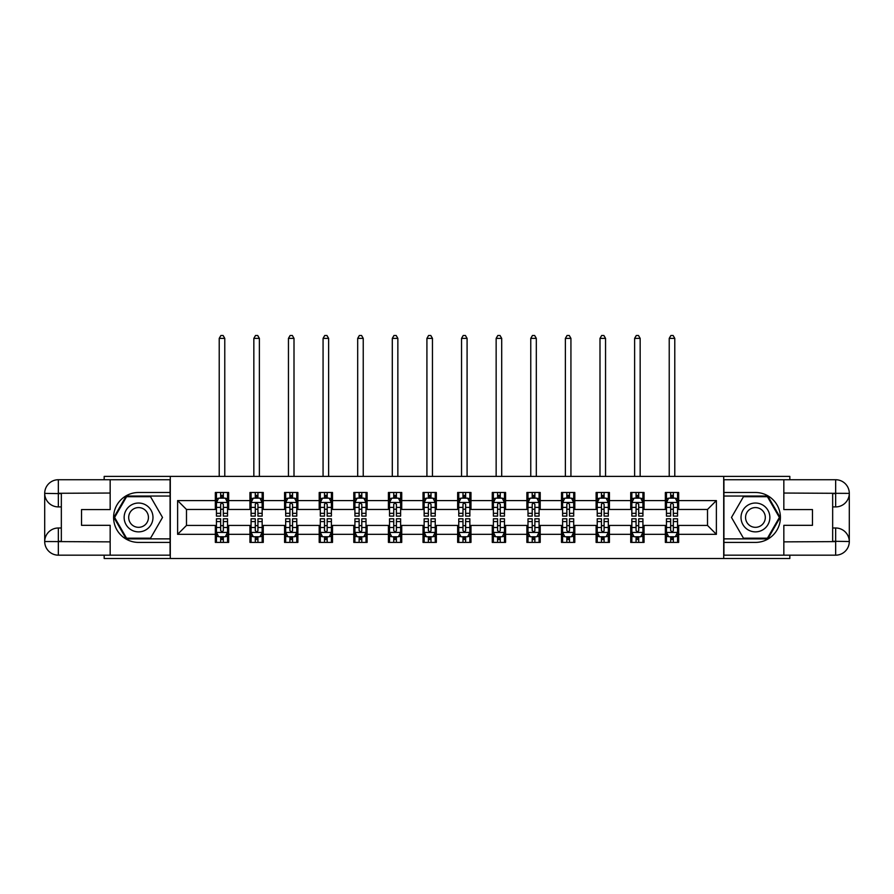 <?xml version="1.0" encoding="UTF-8"?>
<svg xmlns="http://www.w3.org/2000/svg" width="894" height="894" viewBox="0 0 894 894"><rect width="100%" height="100%" fill="white"/><g stroke="black" fill="none" stroke-linecap="round" stroke-linejoin="round"><path stroke-width="1.34" d="M104.173 555.174L104.173 558.504L789.827 558.504L789.827 555.174M789.827 479.732L789.827 476.401L723.704 476.401L723.704 558.504M723.704 476.401L104.173 476.401L104.173 479.732M170.296 558.504L170.296 476.401M678.658 500.584L678.658 492.493L665.348 492.493L665.348 500.584L644.049 500.584L644.049 492.493L630.728 492.493L630.728 500.584L609.429 500.584L609.429 492.493L596.119 492.493L596.119 500.584L574.808 500.584L574.808 492.493L561.499 492.493L561.499 500.584L540.199 500.584L540.199 492.493L526.879 492.493L526.879 500.584L505.579 500.584L505.579 492.493L492.27 492.493L492.27 500.584L470.97 500.584L470.97 492.493L457.65 492.493L457.65 500.584L436.35 500.584L436.35 492.493L423.03 492.493L423.03 500.584L401.73 500.584L401.73 492.493L388.421 492.493L388.421 500.584L367.121 500.584L367.121 492.493L353.8 492.493L353.8 500.584L332.501 500.584L332.501 492.493L319.192 492.493L319.192 500.584L297.881 500.584L297.881 492.493L284.571 492.493L284.571 500.584L263.272 500.584L263.272 492.493L249.951 492.493L249.951 500.584L228.652 500.584L228.652 492.493L215.342 492.493L215.342 500.584L177.615 500.584L177.615 534.321L186.488 525.437L215.342 525.437L215.342 542.412L228.652 542.412L228.652 525.437L249.951 525.437L249.951 542.412L263.272 542.412L263.272 525.437L284.571 525.437L284.571 542.412L297.881 542.412L297.881 525.437L319.192 525.437L319.192 542.412L332.501 542.412L332.501 525.437L353.8 525.437L353.8 542.412L367.121 542.412L367.121 525.437L388.421 525.437L388.421 542.412L401.73 542.412L401.73 525.437L423.03 525.437L423.03 542.412L436.35 542.412L436.35 525.437L457.65 525.437L457.65 542.412L470.97 542.412L470.97 525.437L492.27 525.437L492.27 542.412L505.579 542.412L505.579 525.437L526.879 525.437L526.879 542.412L540.199 542.412L540.199 525.437L561.499 525.437L561.499 542.412L574.808 542.412L574.808 525.437L596.119 525.437L596.119 542.412L609.429 542.412L609.429 525.437L630.728 525.437L630.728 542.412L644.049 542.412L644.049 525.437L665.348 525.437L665.348 542.412L678.658 542.412L678.658 525.437L707.512 525.437L707.512 509.468L678.658 509.468L678.658 500.584L716.385 500.584L716.385 534.321L678.658 534.321M665.348 534.321L644.049 534.321M630.728 534.321L609.429 534.321M596.119 534.321L574.808 534.321M561.499 534.321L540.199 534.321M526.879 534.321L505.579 534.321M492.27 534.321L470.97 534.321M457.65 534.321L436.35 534.321M423.03 534.321L401.73 534.321M388.421 534.321L367.121 534.321M353.8 534.321L332.501 534.321M319.192 534.321L297.881 534.321M284.571 534.321L263.272 534.321M249.951 534.321L228.652 534.321M215.342 534.321L177.615 534.321M665.348 500.584L665.348 509.468L644.049 509.468L644.049 500.584M630.728 500.584L630.728 509.468L609.429 509.468L609.429 500.584M596.119 500.584L596.119 509.468L574.808 509.468L574.808 500.584M561.499 500.584L561.499 509.468L540.199 509.468L540.199 500.584M526.879 500.584L526.879 509.468L505.579 509.468L505.579 500.584M492.27 500.584L492.27 509.468L470.97 509.468L470.97 500.584M457.65 500.584L457.65 509.468L436.35 509.468L436.35 500.584M423.03 500.584L423.03 509.468L401.73 509.468L401.73 500.584M388.421 500.584L388.421 509.468L367.121 509.468L367.121 500.584M353.8 500.584L353.8 509.468L332.501 509.468L332.501 500.584M319.192 500.584L319.192 509.468L297.881 509.468L297.881 500.584M284.571 500.584L284.571 509.468L263.272 509.468L263.272 500.584M249.951 500.584L249.951 509.468L228.652 509.468L228.652 500.584M215.342 500.584L215.342 509.468L186.488 509.468L177.615 500.584M186.488 509.468L186.488 525.437M716.385 534.321L707.512 525.437M707.512 509.468L716.385 500.584M215.342 498.036L216.449 498.036M220.662 498.036L223.332 498.036M227.545 498.036L228.652 498.036M215.342 509.245L216.449 509.245M220.662 509.245L223.332 509.245M227.545 509.245L228.652 509.245M215.342 525.661L216.449 525.661M220.662 525.661L223.332 525.661M227.545 525.661L228.652 525.661M215.342 536.869L216.449 536.869M220.662 536.869L223.332 536.869M227.545 536.869L228.652 536.869M249.951 525.661L251.069 525.661M255.282 525.661L257.941 525.661M262.154 525.661L263.272 525.661M249.951 536.869L251.069 536.869M255.282 536.869L257.941 536.869M262.154 536.869L263.272 536.869M249.951 498.036L251.069 498.036M255.282 498.036L257.941 498.036M262.154 498.036L263.272 498.036M249.951 509.245L251.069 509.245M255.282 509.245L257.941 509.245M262.154 509.245L263.272 509.245M284.571 525.661L285.678 525.661M289.902 525.661L292.562 525.661M296.774 525.661L297.881 525.661M284.571 536.869L285.678 536.869M289.902 536.869L292.562 536.869M296.774 536.869L297.881 536.869M284.571 498.036L285.678 498.036M289.902 498.036L292.562 498.036M296.774 498.036L297.881 498.036M284.571 509.245L285.678 509.245M289.902 509.245L292.562 509.245M296.774 509.245L297.881 509.245M319.192 525.661L320.298 525.661M324.511 525.661L327.17 525.661M331.395 525.661L332.501 525.661M319.192 536.869L320.298 536.869M324.511 536.869L327.17 536.869M331.395 536.869L332.501 536.869M319.192 498.036L320.298 498.036M324.511 498.036L327.17 498.036M331.395 498.036L332.501 498.036M319.192 509.245L320.298 509.245M324.511 509.245L327.17 509.245M331.395 509.245L332.501 509.245M353.8 525.661L354.918 525.661M359.131 525.661L361.791 525.661M366.004 525.661L367.121 525.661M353.8 536.869L354.918 536.869M359.131 536.869L361.791 536.869M366.004 536.869L367.121 536.869M353.8 498.036L354.918 498.036M359.131 498.036L361.791 498.036M366.004 498.036L367.121 498.036M353.8 509.245L354.918 509.245M359.131 509.245L361.791 509.245M366.004 509.245L367.121 509.245M388.421 525.661L389.527 525.661M393.74 525.661L396.411 525.661M400.624 525.661L401.73 525.661M388.421 536.869L389.527 536.869M393.74 536.869L396.411 536.869M400.624 536.869L401.73 536.869M388.421 498.036L389.527 498.036M393.74 498.036L396.411 498.036M400.624 498.036L401.73 498.036M388.421 509.245L389.527 509.245M393.74 509.245L396.411 509.245M400.624 509.245L401.73 509.245M423.03 525.661L424.147 525.661M428.36 525.661L431.02 525.661M435.244 525.661L436.35 525.661M423.03 536.869L424.147 536.869M428.36 536.869L431.02 536.869M435.244 536.869L436.35 536.869M423.03 498.036L424.147 498.036M428.36 498.036L431.02 498.036M435.244 498.036L436.35 498.036M423.03 509.245L424.147 509.245M428.36 509.245L431.02 509.245M435.244 509.245L436.35 509.245M457.65 525.661L458.756 525.661M462.98 525.661L465.64 525.661M469.853 525.661L470.97 525.661M457.65 536.869L458.756 536.869M462.98 536.869L465.64 536.869M469.853 536.869L470.97 536.869M457.65 498.036L458.756 498.036M462.98 498.036L465.64 498.036M469.853 498.036L470.97 498.036M457.65 509.245L458.756 509.245M462.98 509.245L465.64 509.245M469.853 509.245L470.97 509.245M492.27 525.661L493.376 525.661M497.589 525.661L500.26 525.661M504.473 525.661L505.579 525.661M492.27 536.869L493.376 536.869M497.589 536.869L500.26 536.869M504.473 536.869L505.579 536.869M492.27 498.036L493.376 498.036M497.589 498.036L500.26 498.036M504.473 498.036L505.579 498.036M492.27 509.245L493.376 509.245M497.589 509.245L500.26 509.245M504.473 509.245L505.579 509.245M526.879 525.661L527.996 525.661M532.209 525.661L534.869 525.661M539.082 525.661L540.199 525.661M526.879 536.869L527.996 536.869M532.209 536.869L534.869 536.869M539.082 536.869L540.199 536.869M526.879 498.036L527.996 498.036M532.209 498.036L534.869 498.036M539.082 498.036L540.199 498.036M526.879 509.245L527.996 509.245M532.209 509.245L534.869 509.245M539.082 509.245L540.199 509.245M561.499 525.661L562.605 525.661M566.83 525.661L569.489 525.661M573.702 525.661L574.808 525.661M561.499 536.869L562.605 536.869M566.83 536.869L569.489 536.869M573.702 536.869L574.808 536.869M561.499 498.036L562.605 498.036M566.83 498.036L569.489 498.036M573.702 498.036L574.808 498.036M561.499 509.245L562.605 509.245M566.83 509.245L569.489 509.245M573.702 509.245L574.808 509.245M596.119 525.661L597.226 525.661M601.438 525.661L604.098 525.661M608.322 525.661L609.429 525.661M596.119 536.869L597.226 536.869M601.438 536.869L604.098 536.869M608.322 536.869L609.429 536.869M596.119 498.036L597.226 498.036M601.438 498.036L604.098 498.036M608.322 498.036L609.429 498.036M596.119 509.245L597.226 509.245M601.438 509.245L604.098 509.245M608.322 509.245L609.429 509.245M630.728 525.661L631.846 525.661M636.059 525.661L638.718 525.661M642.931 525.661L644.049 525.661M630.728 536.869L631.846 536.869M636.059 536.869L638.718 536.869M642.931 536.869L644.049 536.869M630.728 498.036L631.846 498.036M636.059 498.036L638.718 498.036M642.931 498.036L644.049 498.036M630.728 509.245L631.846 509.245M636.059 509.245L638.718 509.245M642.931 509.245L644.049 509.245M665.348 525.661L666.455 525.661M670.668 525.661L673.338 525.661M677.551 525.661L678.658 525.661M665.348 536.869L666.455 536.869M670.668 536.869L673.338 536.869M677.551 536.869L678.658 536.869M665.348 498.036L666.455 498.036M670.668 498.036L673.338 498.036M677.551 498.036L678.658 498.036M665.348 509.245L666.455 509.245M670.668 509.245L673.338 509.245M677.551 509.245L678.658 509.245M223.332 495.377L220.662 495.377M227.545 513.335L223.332 513.335L223.332 516.117L227.545 516.117L227.545 502.584L225.322 498.148L218.672 498.148L216.449 502.584L216.449 516.117L220.662 516.117L220.662 513.335L216.449 513.335M216.449 502.584L216.449 492.493M227.545 502.584L227.545 492.493M220.662 498.148L220.662 492.493M223.332 492.493L223.332 498.148M223.332 513.335L223.332 504.25L221.857 502.931L220.673 504.071L220.662 513.335M224.774 476.401L224.774 338.379L219.22 338.379L219.22 476.401M219.22 338.379L220.885 335.496L223.109 335.496L224.774 338.379M220.662 539.529L223.332 539.529M216.449 521.571L220.662 521.571L220.662 518.788L216.449 518.788L216.449 532.321L218.672 536.758L225.322 536.758L227.545 532.321L227.545 518.788L223.332 518.788L223.332 521.571L227.545 521.571M227.545 532.321L227.545 542.412M216.449 532.321L216.449 542.412M223.332 536.758L223.332 542.412M220.662 542.412L220.662 536.758M220.662 521.571L220.662 530.656L222.137 531.975L223.332 530.656L223.332 521.571M145.778 504.965A14.427 14.427 0 0 0 126.076 510.239A14.427 14.427 0 0 0 131.351 529.941A14.427 14.427 0 0 0 151.052 524.666A14.427 14.427 0 0 0 145.778 504.965M143.498 508.898A9.879 9.879 0 0 0 130.01 512.519A9.879 9.879 0 0 0 133.631 526.007A9.879 9.879 0 0 0 147.119 522.387A9.879 9.879 0 0 0 143.498 508.898M150.538 538.199L126.579 538.199L114.611 517.447L126.579 496.706L150.538 496.706L162.518 517.447L150.538 538.199M762.649 504.965A14.427 14.427 0 0 0 742.948 510.239A14.427 14.427 0 0 0 748.222 529.941A14.427 14.427 0 0 0 767.924 524.666A14.427 14.427 0 0 0 762.649 504.965M760.369 508.898A9.879 9.879 0 0 0 746.881 512.519A9.879 9.879 0 0 0 750.502 526.007A9.879 9.879 0 0 0 763.99 522.387A9.879 9.879 0 0 0 760.369 508.898M767.421 538.199L743.462 538.199L731.482 517.447L743.462 496.706L767.421 496.706L779.389 517.447L767.421 538.199M61.34 506.909L58.345 506.909A13.645 13.645 0 0 1 44.7 493.376A13.645 13.645 0 0 1 58.345 479.732L170.072 479.732L170.072 492.493L138.559 492.493A24.965 24.965 0 0 0 113.594 517.447A24.965 24.965 0 0 0 138.559 542.412L170.072 542.412L170.072 555.174L58.345 555.174A13.645 13.645 0 0 1 44.7 541.529A13.645 13.645 0 0 1 58.345 527.996L61.34 527.996M170.072 542.412L170.072 492.493M110.163 479.732L110.163 509.58L81.533 509.58L81.533 525.326L110.163 525.326L110.163 555.174M58.345 506.909A13.645 13.645 0 0 1 44.7 493.376L58.345 493.6L58.345 506.909A13.645 13.645 0 0 1 44.7 493.376L44.7 541.529L110.163 541.865M58.345 541.865L58.345 555.174A13.645 13.645 0 0 1 44.7 541.529A13.645 13.645 0 0 1 58.345 527.996L58.345 541.306L61.34 541.306L61.34 493.6L58.345 493.6M170.072 496.036L126.199 496.036L113.84 517.447L126.199 538.87L170.072 538.87M832.66 527.996L835.655 527.996A13.645 13.645 0 0 1 849.3 541.529A13.645 13.645 0 0 1 835.655 555.174L723.928 555.174L723.928 542.412L755.441 542.412A24.965 24.965 0 0 0 780.406 517.447A24.965 24.965 0 0 0 755.441 492.493L723.928 492.493L723.928 479.732L835.655 479.732A13.645 13.645 0 0 1 849.3 493.376A13.645 13.645 0 0 1 835.655 506.909L832.66 506.909M723.928 492.493L723.928 542.412M783.837 555.174L783.837 525.326L812.467 525.326L812.467 509.58L783.837 509.58L783.837 479.732M835.655 527.996A13.645 13.645 0 0 1 849.3 541.529L835.655 541.306L835.655 527.996A13.645 13.645 0 0 1 849.3 541.529L849.3 493.376L783.837 493.041M835.655 493.041L835.655 479.732A13.645 13.645 0 0 1 849.3 493.376A13.645 13.645 0 0 1 835.655 506.909L835.655 493.6L832.66 493.6L832.66 541.306L835.655 541.306M723.928 538.87L767.801 538.87L780.16 517.447L767.801 496.036L723.928 496.036M257.941 495.377L255.282 495.377M262.154 513.335L257.941 513.335L257.941 516.117L262.154 516.117L262.154 502.584L259.942 498.148L253.281 498.148L251.069 502.584L251.069 516.117L255.282 516.117L255.282 513.335L251.069 513.335M251.069 502.584L251.069 492.493M262.154 502.584L262.154 492.493M255.282 498.148L255.282 492.493M257.941 492.493L257.941 498.148M257.941 513.335L257.941 504.25L256.477 502.931L255.293 504.071L255.282 513.335M259.383 476.401L259.383 338.379L253.84 338.379L253.84 476.401M253.84 338.379L255.505 335.496L257.718 335.496L259.383 338.379M292.562 495.377L289.902 495.377M296.774 513.335L292.562 513.335L292.562 516.117L296.774 516.117L296.774 502.584L294.562 498.148L287.902 498.148L285.678 502.584L285.678 516.117L289.902 516.117L289.902 513.335L285.678 513.335M285.678 502.584L285.678 492.493M296.774 502.584L296.774 492.493M289.902 498.148L289.902 492.493M292.562 492.493L292.562 498.148M292.562 513.335L292.562 504.25L291.086 502.931L289.913 504.071L289.902 513.335M294.003 476.401L294.003 338.379L288.449 338.379L288.449 476.401M288.449 338.379L290.114 335.496L292.338 335.496L294.003 338.379M255.282 539.529L257.941 539.529M251.069 521.571L255.282 521.571L255.282 518.788L251.069 518.788L251.069 532.321L253.281 536.758L259.942 536.758L262.154 532.321L262.154 518.788L257.941 518.788L257.941 521.571L262.154 521.571M262.154 532.321L262.154 542.412M251.069 532.321L251.069 542.412M257.941 536.758L257.941 542.412M255.282 542.412L255.282 536.758M255.282 521.571L255.282 530.656L256.757 531.975L257.93 530.835L257.941 521.571M289.902 539.529L292.562 539.529M285.678 521.571L289.902 521.571L289.902 518.788L285.678 518.788L285.678 532.321L287.902 536.758L294.562 536.758L296.774 532.321L296.774 518.788L292.562 518.788L292.562 521.571L296.774 521.571M296.774 532.321L296.774 542.412M285.678 532.321L285.678 542.412M292.562 536.758L292.562 542.412M289.902 542.412L289.902 536.758M289.902 521.571L289.902 530.656L291.366 531.975L292.55 530.835L292.562 521.571M327.17 495.377L324.511 495.377M331.395 513.335L327.17 513.335L327.17 516.117L331.395 516.117L331.395 502.584L329.171 498.148L322.51 498.148L320.298 502.584L320.298 516.117L324.511 516.117L324.511 513.335L320.298 513.335M320.298 502.584L320.298 492.493M331.395 502.584L331.395 492.493M324.511 498.148L324.511 492.493M327.17 492.493L327.17 498.148M327.17 513.335L327.17 504.25L325.707 502.931L324.522 504.071L324.511 513.335M328.623 476.401L328.623 338.379L323.069 338.379L323.069 476.401M323.069 338.379L324.734 335.496L326.958 335.496L328.623 338.379M361.791 495.377L359.131 495.377M366.004 513.335L361.791 513.335L361.791 516.117L366.004 516.117L366.004 502.584L363.791 498.148L357.131 498.148L354.918 502.584L354.918 516.117L359.131 516.117L359.131 513.335L354.918 513.335M354.918 502.584L354.918 492.493M366.004 502.584L366.004 492.493M359.131 498.148L359.131 492.493M361.791 492.493L361.791 498.148M361.791 513.335L361.791 504.25L360.316 502.931L359.142 504.071L359.131 513.335M363.232 476.401L363.232 338.379L357.689 338.379L357.689 476.401M357.689 338.379L359.354 335.496L361.567 335.496L363.232 338.379M396.411 495.377L393.74 495.377M400.624 513.335L396.411 513.335L396.411 516.117L400.624 516.117L400.624 502.584L398.4 498.148L391.751 498.148L389.527 502.584L389.527 516.117L393.74 516.117L393.74 513.335L389.527 513.335M389.527 502.584L389.527 492.493M400.624 502.584L400.624 492.493M393.74 498.148L393.74 492.493M396.411 492.493L396.411 498.148M396.411 513.335L396.411 504.25L394.936 502.931L393.74 504.25L393.74 513.335M397.852 476.401L397.852 338.379L392.298 338.379L392.298 476.401M392.298 338.379L393.963 335.496L396.187 335.496L397.852 338.379M324.511 539.529L327.17 539.529M320.298 521.571L324.511 521.571L324.511 518.788L320.298 518.788L320.298 532.321L322.51 536.758L329.171 536.758L331.395 532.321L331.395 518.788L327.17 518.788L327.17 521.571L331.395 521.571M331.395 532.321L331.395 542.412M320.298 532.321L320.298 542.412M327.17 536.758L327.17 542.412M324.511 542.412L324.511 536.758M324.511 521.571L324.511 530.656L325.986 531.975L327.159 530.835L327.17 521.571M359.131 539.529L361.791 539.529M354.918 521.571L359.131 521.571L359.131 518.788L354.918 518.788L354.918 532.321L357.131 536.758L363.791 536.758L366.004 532.321L366.004 518.788L361.791 518.788L361.791 521.571L366.004 521.571M366.004 532.321L366.004 542.412M354.918 532.321L354.918 542.412M361.791 536.758L361.791 542.412M359.131 542.412L359.131 536.758M359.131 521.571L359.131 530.656L360.595 531.975L361.779 530.835L361.791 521.571M393.74 539.529L396.411 539.529M389.527 521.571L393.74 521.571L393.74 518.788L389.527 518.788L389.527 532.321L391.751 536.758L398.4 536.758L400.624 532.321L400.624 518.788L396.411 518.788L396.411 521.571L400.624 521.571M400.624 532.321L400.624 542.412M389.527 532.321L389.527 542.412M396.411 536.758L396.411 542.412M393.74 542.412L393.74 536.758M393.74 521.571L393.74 530.656L395.215 531.975L396.4 530.835L396.411 521.571M431.02 495.377L428.36 495.377M435.244 513.335L431.02 513.335L431.02 516.117L435.244 516.117L435.244 502.584L433.02 498.148L426.36 498.148L424.147 502.584L424.147 516.117L428.36 516.117L428.36 513.335L424.147 513.335M424.147 502.584L424.147 492.493M435.244 502.584L435.244 492.493M428.36 498.148L428.36 492.493M431.02 492.493L431.02 498.148M431.02 513.335L431.02 504.25L429.556 502.931L428.371 504.071L428.36 513.335M432.461 476.401L432.461 338.379L426.919 338.379L426.919 476.401M426.919 338.379L428.584 335.496L430.796 335.496L432.461 338.379M428.36 539.529L431.02 539.529M424.147 521.571L428.36 521.571L428.36 518.788L424.147 518.788L424.147 532.321L426.36 536.758L433.02 536.758L435.244 532.321L435.244 518.788L431.02 518.788L431.02 521.571L435.244 521.571M435.244 532.321L435.244 542.412M424.147 532.321L424.147 542.412M431.02 536.758L431.02 542.412M428.36 542.412L428.36 536.758M428.36 521.571L428.36 530.656L429.835 531.975L431.009 530.835L431.02 521.571M465.64 495.377L462.98 495.377M469.853 513.335L465.64 513.335L465.64 516.117L469.853 516.117L469.853 502.584L467.64 498.148L460.98 498.148L458.756 502.584L458.756 516.117L462.98 516.117L462.98 513.335L458.756 513.335M458.756 502.584L458.756 492.493M469.853 502.584L469.853 492.493M462.98 498.148L462.98 492.493M465.64 492.493L465.64 498.148M465.64 513.335L465.64 504.25L464.165 502.931L462.991 504.071L462.98 513.335M467.081 476.401L467.081 338.379L461.539 338.379L461.539 476.401M461.539 338.379L463.204 335.496L465.416 335.496L467.081 338.379M462.98 539.529L465.64 539.529M458.756 521.571L462.98 521.571L462.98 518.788L458.756 518.788L458.756 532.321L460.98 536.758L467.64 536.758L469.853 532.321L469.853 518.788L465.64 518.788L465.64 521.571L469.853 521.571M469.853 532.321L469.853 542.412M458.756 532.321L458.756 542.412M465.64 536.758L465.64 542.412M462.98 542.412L462.98 536.758M462.98 521.571L462.98 530.656L464.444 531.975L465.629 530.835L465.64 521.571M500.26 495.377L497.589 495.377M504.473 513.335L500.26 513.335L500.26 516.117L504.473 516.117L504.473 502.584L502.249 498.148L495.6 498.148L493.376 502.584L493.376 516.117L497.589 516.117L497.589 513.335L493.376 513.335M493.376 502.584L493.376 492.493M504.473 502.584L504.473 492.493M497.589 498.148L497.589 492.493M500.26 492.493L500.26 498.148M500.26 513.335L500.26 504.25L498.785 502.931L497.6 504.071L497.589 513.335M501.702 476.401L501.702 338.379L496.148 338.379L496.148 476.401M496.148 338.379L497.813 335.496L500.037 335.496L501.702 338.379M497.589 539.529L500.26 539.529M493.376 521.571L497.589 521.571L497.589 518.788L493.376 518.788L493.376 532.321L495.6 536.758L502.249 536.758L504.473 532.321L504.473 518.788L500.26 518.788L500.26 521.571L504.473 521.571M504.473 532.321L504.473 542.412M493.376 532.321L493.376 542.412M500.26 536.758L500.26 542.412M497.589 542.412L497.589 536.758M497.589 521.571L497.589 530.656L499.064 531.975L500.26 530.656L500.26 521.571M534.869 495.377L532.209 495.377M539.082 513.335L534.869 513.335L534.869 516.117L539.082 516.117L539.082 502.584L536.869 498.148L530.209 498.148L527.996 502.584L527.996 516.117L532.209 516.117L532.209 513.335L527.996 513.335M527.996 502.584L527.996 492.493M539.082 502.584L539.082 492.493M532.209 498.148L532.209 492.493M534.869 492.493L534.869 498.148M534.869 513.335L534.869 504.25L533.405 502.931L532.221 504.071L532.209 513.335M536.311 476.401L536.311 338.379L530.768 338.379L530.768 476.401M530.768 338.379L532.433 335.496L534.646 335.496L536.311 338.379M532.209 539.529L534.869 539.529M527.996 521.571L532.209 521.571L532.209 518.788L527.996 518.788L527.996 532.321L530.209 536.758L536.869 536.758L539.082 532.321L539.082 518.788L534.869 518.788L534.869 521.571L539.082 521.571M539.082 532.321L539.082 542.412M527.996 532.321L527.996 542.412M534.869 536.758L534.869 542.412M532.209 542.412L532.209 536.758M532.209 521.571L532.209 530.656L533.684 531.975L534.858 530.835L534.869 521.571M569.489 495.377L566.83 495.377M573.702 513.335L569.489 513.335L569.489 516.117L573.702 516.117L573.702 502.584L571.489 498.148L564.829 498.148L562.605 502.584L562.605 516.117L566.83 516.117L566.83 513.335L562.605 513.335M562.605 502.584L562.605 492.493M573.702 502.584L573.702 492.493M566.83 498.148L566.83 492.493M569.489 492.493L569.489 498.148M569.489 513.335L569.489 504.25L568.014 502.931L566.841 504.071L566.83 513.335M570.931 476.401L570.931 338.379L565.377 338.379L565.377 476.401M565.377 338.379L567.042 335.496L569.266 335.496L570.931 338.379M566.83 539.529L569.489 539.529M562.605 521.571L566.83 521.571L566.83 518.788L562.605 518.788L562.605 532.321L564.829 536.758L571.489 536.758L573.702 532.321L573.702 518.788L569.489 518.788L569.489 521.571L573.702 521.571M573.702 532.321L573.702 542.412M562.605 532.321L562.605 542.412M569.489 536.758L569.489 542.412M566.83 542.412L566.83 536.758M566.83 521.571L566.83 530.656L568.293 531.975L569.478 530.835L569.489 521.571M604.098 495.377L601.438 495.377M608.322 513.335L604.098 513.335L604.098 516.117L608.322 516.117L608.322 502.584L606.098 498.148L599.438 498.148L597.226 502.584L597.226 516.117L601.438 516.117L601.438 513.335L597.226 513.335M597.226 502.584L597.226 492.493M608.322 502.584L608.322 492.493M601.438 498.148L601.438 492.493M604.098 492.493L604.098 498.148M604.098 513.335L604.098 504.25L602.634 502.931L601.45 504.071L601.438 513.335M605.551 476.401L605.551 338.379L599.997 338.379L599.997 476.401M599.997 338.379L601.662 335.496L603.886 335.496L605.551 338.379M601.438 539.529L604.098 539.529M597.226 521.571L601.438 521.571L601.438 518.788L597.226 518.788L597.226 532.321L599.438 536.758L606.098 536.758L608.322 532.321L608.322 518.788L604.098 518.788L604.098 521.571L608.322 521.571M608.322 532.321L608.322 542.412M597.226 532.321L597.226 542.412M604.098 536.758L604.098 542.412M601.438 542.412L601.438 536.758M601.438 521.571L601.438 530.656L602.914 531.975L604.087 530.835L604.098 521.571M638.718 495.377L636.059 495.377M642.931 513.335L638.718 513.335L638.718 516.117L642.931 516.117L642.931 502.584L640.719 498.148L634.058 498.148L631.846 502.584L631.846 516.117L636.059 516.117L636.059 513.335L631.846 513.335M631.846 502.584L631.846 492.493M642.931 502.584L642.931 492.493M636.059 498.148L636.059 492.493M638.718 492.493L638.718 498.148M638.718 513.335L638.718 504.25L637.243 502.931L636.07 504.071L636.059 513.335M640.16 476.401L640.16 338.379L634.617 338.379L634.617 476.401M634.617 338.379L636.282 335.496L638.495 335.496L640.16 338.379M636.059 539.529L638.718 539.529M631.846 521.571L636.059 521.571L636.059 518.788L631.846 518.788L631.846 532.321L634.058 536.758L640.719 536.758L642.931 532.321L642.931 518.788L638.718 518.788L638.718 521.571L642.931 521.571M642.931 532.321L642.931 542.412M631.846 532.321L631.846 542.412M638.718 536.758L638.718 542.412M636.059 542.412L636.059 536.758M636.059 521.571L636.059 530.656L637.523 531.975L638.707 530.835L638.718 521.571M673.338 495.377L670.668 495.377M677.551 513.335L673.338 513.335L673.338 516.117L677.551 516.117L677.551 502.584L675.328 498.148L668.678 498.148L666.455 502.584L666.455 516.117L670.668 516.117L670.668 513.335L666.455 513.335M666.455 502.584L666.455 492.493M677.551 502.584L677.551 492.493M670.668 498.148L670.668 492.493M673.338 492.493L673.338 498.148M673.338 513.335L673.338 504.25L671.863 502.931L670.668 504.25L670.668 513.335M674.78 476.401L674.78 338.379L669.226 338.379L669.226 476.401M669.226 338.379L670.891 335.496L673.115 335.496L674.78 338.379M670.668 539.529L673.338 539.529M666.455 521.571L670.668 521.571L670.668 518.788L666.455 518.788L666.455 532.321L668.678 536.758L675.328 536.758L677.551 532.321L677.551 518.788L673.338 518.788L673.338 521.571L677.551 521.571M677.551 532.321L677.551 542.412M666.455 532.321L666.455 542.412M673.338 536.758L673.338 542.412M670.668 542.412L670.668 536.758M670.668 521.571L670.668 530.656L672.143 531.975L673.327 530.835L673.338 521.571M227.489 502.473L216.504 502.473M216.449 498.416L218.538 498.416M225.456 498.416L227.545 498.416M220.662 507.39L216.449 507.39M227.545 507.39L223.332 507.39M223.332 496.785L220.662 496.785M216.504 532.433L227.489 532.433M227.545 536.489L225.456 536.489M218.538 536.489L216.449 536.489M223.332 527.516L227.545 527.516M216.449 527.516L220.662 527.516M220.662 538.121L223.332 538.121M110.163 493.041L58.032 493.287M44.7 541.529A13.645 13.645 0 0 1 58.345 527.996M44.7 493.376A13.645 13.645 0 0 1 58.345 479.732L58.345 493.041M783.837 541.865L835.968 541.619M849.3 493.376A13.645 13.645 0 0 1 835.655 506.909M849.3 541.529A13.645 13.645 0 0 1 835.655 555.174L835.655 541.865M262.098 502.473L251.125 502.473M251.069 498.416L253.147 498.416M260.076 498.416L262.154 498.416M255.282 507.39L251.069 507.39M262.154 507.39L257.941 507.39M257.941 496.785L255.282 496.785M296.719 502.473L285.734 502.473M285.678 498.416L287.767 498.416M294.685 498.416L296.774 498.416M289.902 507.39L285.678 507.39M296.774 507.39L292.562 507.39M292.562 496.785L289.902 496.785M251.125 532.433L262.098 532.433M262.154 536.489L260.076 536.489M253.147 536.489L251.069 536.489M257.941 527.516L262.154 527.516M251.069 527.516L255.282 527.516M255.282 538.121L257.941 538.121M285.734 532.433L296.719 532.433M296.774 536.489L294.685 536.489M287.767 536.489L285.678 536.489M292.562 527.516L296.774 527.516M285.678 527.516L289.902 527.516M289.902 538.121L292.562 538.121M331.339 502.473L320.354 502.473M320.298 498.416L322.388 498.416M329.305 498.416L331.395 498.416M324.511 507.39L320.298 507.39M331.395 507.39L327.17 507.39M327.17 496.785L324.511 496.785M365.948 502.473L354.963 502.473M354.918 498.416L356.997 498.416M363.925 498.416L366.004 498.416M359.131 507.39L354.918 507.39M366.004 507.39L361.791 507.39M361.791 496.785L359.131 496.785M400.568 502.473L389.583 502.473M389.527 498.416L391.617 498.416M398.534 498.416L400.624 498.416M393.74 507.39L389.527 507.39M400.624 507.39L396.411 507.39M396.411 496.785L393.74 496.785M320.354 532.433L331.339 532.433M331.395 536.489L329.305 536.489M322.388 536.489L320.298 536.489M327.17 527.516L331.395 527.516M320.298 527.516L324.511 527.516M324.511 538.121L327.17 538.121M354.963 532.433L365.948 532.433M366.004 536.489L363.925 536.489M356.997 536.489L354.918 536.489M361.791 527.516L366.004 527.516M354.918 527.516L359.131 527.516M359.131 538.121L361.791 538.121M389.583 532.433L400.568 532.433M400.624 536.489L398.534 536.489M391.617 536.489L389.527 536.489M396.411 527.516L400.624 527.516M389.527 527.516L393.74 527.516M393.74 538.121L396.411 538.121M435.188 502.473L424.203 502.473M424.147 498.416L426.226 498.416M433.154 498.416L435.244 498.416M428.36 507.39L424.147 507.39M435.244 507.39L431.02 507.39M431.02 496.785L428.36 496.785M424.203 532.433L435.188 532.433M435.244 536.489L433.154 536.489M426.226 536.489L424.147 536.489M431.02 527.516L435.244 527.516M424.147 527.516L428.36 527.516M428.36 538.121L431.02 538.121M469.797 502.473L458.812 502.473M458.756 498.416L460.846 498.416M467.774 498.416L469.853 498.416M462.98 507.39L458.756 507.39M469.853 507.39L465.64 507.39M465.64 496.785L462.98 496.785M458.812 532.433L469.797 532.433M469.853 536.489L467.774 536.489M460.846 536.489L458.756 536.489M465.64 527.516L469.853 527.516M458.756 527.516L462.98 527.516M462.98 538.121L465.64 538.121M504.417 502.473L493.432 502.473M493.376 498.416L495.466 498.416M502.383 498.416L504.473 498.416M497.589 507.39L493.376 507.39M504.473 507.39L500.26 507.39M500.26 496.785L497.589 496.785M493.432 532.433L504.417 532.433M504.473 536.489L502.383 536.489M495.466 536.489L493.376 536.489M500.26 527.516L504.473 527.516M493.376 527.516L497.589 527.516M497.589 538.121L500.26 538.121M539.037 502.473L528.052 502.473M527.996 498.416L530.075 498.416M537.003 498.416L539.082 498.416M532.209 507.39L527.996 507.39M539.082 507.39L534.869 507.39M534.869 496.785L532.209 496.785M528.052 532.433L539.037 532.433M539.082 536.489L537.003 536.489M530.075 536.489L527.996 536.489M534.869 527.516L539.082 527.516M527.996 527.516L532.209 527.516M532.209 538.121L534.869 538.121M573.646 502.473L562.661 502.473M562.605 498.416L564.695 498.416M571.612 498.416L573.702 498.416M566.83 507.39L562.605 507.39M573.702 507.39L569.489 507.39M569.489 496.785L566.83 496.785M562.661 532.433L573.646 532.433M573.702 536.489L571.612 536.489M564.695 536.489L562.605 536.489M569.489 527.516L573.702 527.516M562.605 527.516L566.83 527.516M566.83 538.121L569.489 538.121M608.266 502.473L597.281 502.473M597.226 498.416L599.315 498.416M606.233 498.416L608.322 498.416M601.438 507.39L597.226 507.39M608.322 507.39L604.098 507.39M604.098 496.785L601.438 496.785M597.281 532.433L608.266 532.433M608.322 536.489L606.233 536.489M599.315 536.489L597.226 536.489M604.098 527.516L608.322 527.516M597.226 527.516L601.438 527.516M601.438 538.121L604.098 538.121M642.875 502.473L631.902 502.473M631.846 498.416L633.924 498.416M640.853 498.416L642.931 498.416M636.059 507.39L631.846 507.39M642.931 507.39L638.718 507.39M638.718 496.785L636.059 496.785M631.902 532.433L642.875 532.433M642.931 536.489L640.853 536.489M633.924 536.489L631.846 536.489M638.718 527.516L642.931 527.516M631.846 527.516L636.059 527.516M636.059 538.121L638.718 538.121M677.496 502.473L666.511 502.473M666.455 498.416L668.544 498.416M675.462 498.416L677.551 498.416M670.668 507.39L666.455 507.39M677.551 507.39L673.338 507.39M673.338 496.785L670.668 496.785M666.511 532.433L677.496 532.433M677.551 536.489L675.462 536.489M668.544 536.489L666.455 536.489M673.338 527.516L677.551 527.516M666.455 527.516L670.668 527.516M670.668 538.121L673.338 538.121"/></g></svg>
